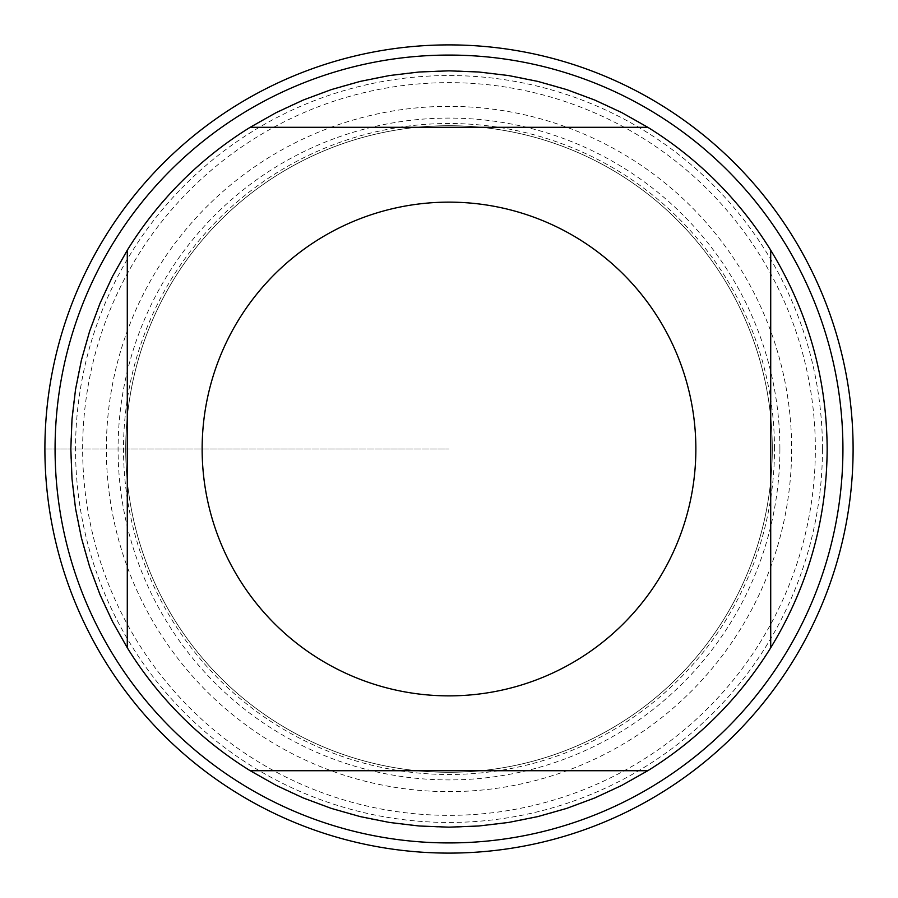 <?xml version="1.0" encoding="UTF-8"?>
<svg xmlns="http://www.w3.org/2000/svg" width="898" height="898" viewBox="0 0 898 898"><rect width="100%" height="100%" fill="white"/><g stroke="black" fill="none" stroke-linecap="round" stroke-linejoin="round"><path stroke-width="0.67" stroke-dasharray="4.49 3.37" d="M82.65 449A366.35 366.35 0 0 1 449 82.65A366.35 366.35 0 0 1 815.35 449A366.35 366.35 0 0 1 449 815.35A366.35 366.35 0 0 1 82.65 449M842.93 449A393.93 393.93 0 0 0 252.035 107.85A393.93 393.93 0 0 0 252.035 790.15A393.93 393.93 0 0 0 842.93 449M125.709 449A323.291 323.291 0 0 0 610.651 728.974A323.291 323.291 0 0 0 610.651 169.026A323.291 323.291 0 0 0 125.709 449A323.291 323.291 0 0 1 610.651 169.026A323.291 323.291 0 0 1 610.651 728.974A323.291 323.291 0 0 1 125.709 449A323.291 323.291 0 0 1 610.651 169.026A323.291 323.291 0 0 1 610.651 728.974A323.291 323.291 0 0 1 125.709 449A323.291 323.291 0 0 0 610.651 728.974A323.291 323.291 0 0 0 610.651 169.026A323.291 323.291 0 0 0 125.709 449M250.205 127.292L647.795 127.292M127.292 647.795L127.292 250.205M647.795 770.709L250.205 770.709M770.709 250.205L770.709 647.795M827.17 449A378.17 378.17 0 0 1 259.915 776.512A378.17 378.17 0 0 1 259.915 121.488A378.17 378.17 0 0 1 827.17 449M853.1 449A404.1 404.1 0 0 1 246.95 798.962A404.1 404.1 0 0 1 246.95 99.038A404.1 404.1 0 0 1 853.1 449M822.456 449A373.456 373.456 0 0 0 449 75.544A373.456 373.456 0 0 0 75.544 449A373.456 373.456 0 0 0 449 822.456A373.456 373.456 0 0 0 822.456 449M779.902 449A330.902 330.902 0 0 1 283.543 735.574A330.902 330.902 0 0 1 283.543 162.426A330.902 330.902 0 0 1 779.902 449M44.9 449L449 449L44.9 449M774.491 449A325.491 325.491 0 0 0 449 123.509A325.491 325.491 0 0 0 123.509 449A325.491 325.491 0 0 0 449 774.491A325.491 325.491 0 0 0 774.491 449M106.357 449A342.643 342.643 0 0 1 620.327 152.267A342.643 342.643 0 0 1 620.327 745.733A342.643 342.643 0 0 1 106.357 449"/><path stroke-width="1.35" d="M44.9 449A404.1 404.1 0 0 1 651.05 99.038A404.1 404.1 0 0 1 651.05 798.962A404.1 404.1 0 0 1 44.9 449M842.93 449A393.93 393.93 0 0 1 449 842.93A393.93 393.93 0 0 1 55.07 449A393.93 393.93 0 0 1 449 55.07A393.93 393.93 0 0 1 842.93 449M695.86 449A246.86 246.86 0 0 0 381.549 211.535A246.86 246.86 0 0 0 238.991 578.761A246.86 246.86 0 0 0 695.86 449M647.795 127.292L621.764 112.598L594.644 100.004L566.627 89.587L537.868 81.415L508.56 75.544L478.87 72.008L449 70.83L419.13 72.008L389.44 75.544L360.132 81.415L331.373 89.587L303.356 100.004L276.236 112.598L250.205 127.292A378.17 378.17 0 0 0 127.292 250.205L112.598 276.236L100.004 303.356L89.587 331.373L81.415 360.132L75.544 389.44L72.008 419.13L70.83 449L72.008 478.87L75.544 508.56L81.415 537.868L89.587 566.627L100.004 594.644L112.598 621.764L127.292 647.795A378.17 378.17 0 0 0 250.205 770.709L276.236 785.402L303.356 797.996L331.373 808.413L360.132 816.585L389.44 822.456L419.13 825.992L449 827.17L478.87 825.992L508.56 822.456L537.868 816.585L566.627 808.413L594.644 797.996L621.764 785.402L647.795 770.709A378.17 378.17 0 0 0 770.709 647.795L770.709 250.205A378.17 378.17 0 0 0 647.795 127.292L250.205 127.292M127.292 250.205L127.292 647.795M250.205 770.709L647.795 770.709M770.709 647.795C807.886 586.742 826.71 520.481 827.17 449C826.71 377.519 807.886 311.258 770.709 250.205M853.1 449A404.1 404.1 0 0 1 246.95 798.962A404.1 404.1 0 0 1 246.95 99.038A404.1 404.1 0 0 1 853.1 449"/></g></svg>
